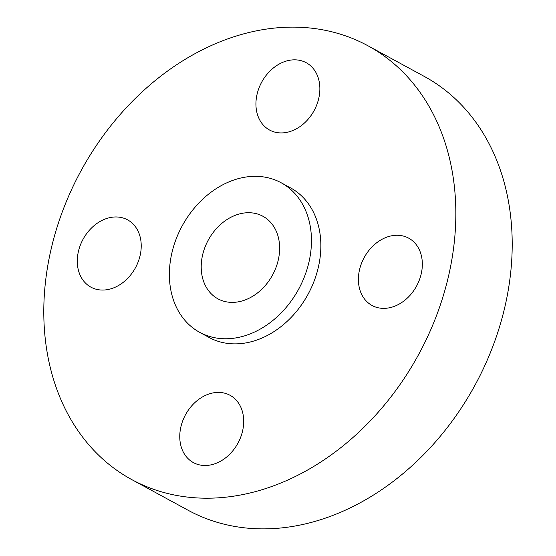 <?xml version="1.0" encoding="UTF-8"?>
<svg xmlns="http://www.w3.org/2000/svg" width="556" height="556" viewBox="0 0 556 556"><rect width="100%" height="100%" fill="white"/><g stroke="black" fill="none" stroke-linecap="round" stroke-linejoin="round"><path stroke-width="0.83" d="M257.046 94.367A38.322 29.822 -61.4 0 0 269.584 130.041A38.322 29.822 -61.4 0 0 318.755 98.384A38.322 29.822 -61.4 0 0 306.217 62.717A38.322 29.822 -61.4 0 0 257.046 94.367M359.517 269.806A38.322 29.822 -61.4 0 0 372.054 305.48A38.322 29.822 -61.4 0 0 421.226 273.83A38.322 29.822 -61.4 0 0 408.688 238.156A38.322 29.822 -61.4 0 0 359.517 269.806M180.874 426.938A38.322 29.822 -61.4 0 0 193.412 462.613A38.322 29.822 -61.4 0 0 242.583 430.956A38.322 29.822 -61.4 0 0 230.045 395.288A38.322 29.822 -61.4 0 0 180.874 426.938M78.403 251.5A38.322 29.822 -61.4 0 0 90.941 287.174A38.322 29.822 -61.4 0 0 140.112 255.517A38.322 29.822 -61.4 0 0 127.574 219.849A38.322 29.822 -61.4 0 0 78.403 251.5M131.772 479.606L188.143 510.276A246.975 192.209 -61.4 0 0 505.022 306.286A246.975 192.209 -61.4 0 0 424.228 76.394L367.857 45.724A246.975 192.209 -61.4 0 0 50.978 249.713A246.975 192.209 -61.4 0 0 131.772 479.606A246.975 192.209 -61.4 0 0 448.65 275.616A246.975 192.209 -61.4 0 0 367.857 45.724M199.715 332.356L209.112 337.471A85.165 66.275 -61.4 0 0 318.38 267.13A85.165 66.275 -61.4 0 0 290.517 187.858L281.127 182.743A85.165 66.275 -61.4 0 0 171.853 253.084A85.165 66.275 -61.4 0 0 199.715 332.356A85.165 66.275 -61.4 0 0 308.983 262.015A85.165 66.275 -61.4 0 0 281.127 182.743M202.572 255.086A47.01 36.585 -61.4 0 0 217.952 298.843A47.01 36.585 -61.4 0 0 278.264 260.013A47.01 36.585 -61.4 0 0 262.891 216.256A47.01 36.585 -61.4 0 0 202.572 255.086"/></g></svg>
